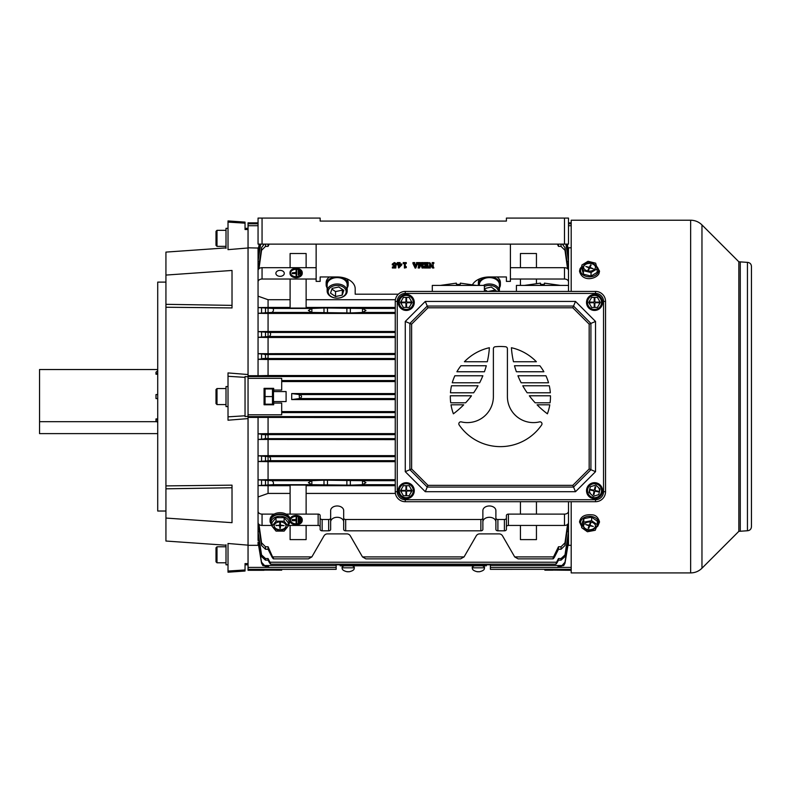 <?xml version="1.0" encoding="UTF-8"?>
<svg xmlns="http://www.w3.org/2000/svg" width="791" height="791" viewBox="0 0 791 791"><rect width="100%" height="100%" fill="white"/><g stroke="black" fill="none" stroke-linecap="round" stroke-linejoin="round"><path stroke-width="1.19" d="M262.058 218.089L262.058 244.122L258.054 244.122L258.054 218.089L320.147 218.089L320.147 221.084L506.408 221.084L506.408 218.089L568.492 218.089L568.492 244.122L564.487 244.122L564.487 218.089M262.058 244.122L564.487 244.122M395.381 264.402L395.638 263.927L394.393 263.482L393.028 264.837L394.244 266.053L395.975 265.499L395.777 267.991L392.346 267.991L395.51 267.605L395.658 265.766L394.037 266.31L392.247 264.125L394.363 262.533L396.271 263.532L395.767 264.708L395.638 263.166M393.028 264.075L394.244 265.301L395.975 264.738L395.975 265.499M392.346 267.991L392.474 266.844L395.51 266.844L395.599 265.825M397.359 262.572L400.088 262.572L400.088 263.492L399.01 263.986L401.788 263.986L401.788 264.876L398.763 268.03L398.348 264.906L397.23 264.906L397.23 263.986L398.348 263.986L397.359 263.492L397.359 262.572M398.348 267.279L398.348 264.906M404.419 267.299L404.419 263.976L403.232 263.541L403.232 262.592L406.277 262.592L406.277 263.541L405.101 263.967L405.101 266.409L406.277 266.656L406.277 267.605L404.419 268.05L404.419 263.976M414.464 263.551L414.751 264.332L416.59 264.332L416.867 263.591M414.603 263.541L414.751 265.094L416.59 265.094L416.481 262.592L417.955 262.592L415.799 267.981L415.146 268.119L412.951 263.541L412.951 262.592L414.761 262.592L414.306 263.601M418.152 262.592L420.021 262.592L419.428 266.508L420.891 262.592L422.473 266.419L421.88 262.592L423.353 262.592L422.76 263.759L423.353 267.991L422.048 267.991L420.901 264.481L419.556 267.991L418.152 267.991L418.746 266.824L418.152 262.592M423.847 266.32L427.081 266.824L427.081 265.924L424.925 266.636L424.925 264.273L425.954 265.736L425.954 264.975L427.081 264.975L427.081 263.759L423.749 264.392L424.194 262.592L428.356 262.592L427.773 263.759L428.356 267.991L424.302 267.991L423.847 266.32M425.222 264.372L425.954 264.975M428.752 267.793L429.434 267.576L429.711 262.592L432.796 266.607L432.875 263.759L432.183 263.354L433.854 263.354L433.161 263.759L433.161 267.576L433.854 267.991L432.529 267.991L429.81 264.451L430.423 267.991L428.752 267.991L429.434 266.824M432.183 263.354L432.183 262.592L433.854 262.592L433.854 263.354M433.161 263.759L433.161 266.824L433.854 267.793M316.143 244.122L316.143 281.378L320.147 281.378L320.147 277.601M398.348 294.193L355.189 294.193L355.189 288.784A18.025 11.825 180 0 0 337.164 276.959L320.147 276.959M506.408 277.601L506.408 276.959L489.382 276.959A18.025 11.825 180 0 0 472.494 284.651M506.408 276.959L506.408 281.378L510.413 281.378L510.413 244.122M320.147 218.514L320.147 221.084L506.408 221.084L506.408 218.514M429.731 264.451L430.096 267.042M429.078 267.793L429.078 267.042M429.434 263.354L429.711 262.592M429.711 263.354L432.796 267.368L432.796 266.607M432.796 267.368L432.875 263.759M433.577 267.793L433.577 267.042M423.847 267.071L424.045 266.27M424.045 267.022L425.568 267.793L425.568 267.042M425.568 267.793L426.715 267.793L426.715 267.042M426.715 267.793L427.081 265.924M425.954 265.736L427.081 265.736L427.081 263.759M423.749 264.392L424.194 262.592M424.194 263.354L428.356 263.354M427.773 263.759L428.149 267.042M418.152 263.354L420.021 263.354M419.428 263.759L419.507 266.508M419.507 267.259L420.891 262.592M420.891 263.354L421.128 262.592M421.128 263.354L422.384 266.419M422.384 267.18L422.473 263.759M421.88 263.354L423.353 263.354M422.76 263.759L423.175 267.042M418.152 267.793L418.33 267.042M418.33 267.793L418.746 263.759M416.59 265.094L416.59 264.332M416.481 263.354L417.955 263.354M412.951 263.354L414.761 263.354M414.751 265.094L414.751 264.332M416.511 265.282L414.781 265.282L415.591 267.516L416.511 265.282M415.057 265.282L415.671 267.536M415.671 266.775L416.234 265.282M415.591 266.765L415.591 267.516M403.232 263.354L406.277 263.354M405.101 263.967L405.516 266.656M405.516 267.407L406.277 267.407M397.359 263.334L400.088 263.334M399.01 263.848L399.01 264.748L401.788 264.748M397.23 264.748L398.348 264.748L398.348 263.848M399.01 264.906L399.01 267.348L401.413 264.906L399.01 264.906L399.05 267.348M399.05 266.597L400.681 264.906M392.247 264.886L394.363 263.284L394.363 262.533M394.363 263.284L396.271 264.283M394.244 266.053L394.244 265.301M395.609 265.469L395.609 264.718M392.474 267.605L392.474 266.844M395.51 267.605L395.51 266.844M216.002 561.798L216.002 547.777L217.001 546.779L217.001 562.797L216.002 561.798M226.008 544.772L226.008 564.804L228.016 564.804M586.517 302.439A8.009 8.009 0 0 0 594.525 310.448A8.009 8.009 0 0 0 602.544 302.439A8.009 8.009 0 0 0 594.525 294.42A8.009 8.009 0 0 0 586.517 302.439M591.638 297.426L588.751 302.439L591.638 307.442L597.423 307.442L600.31 302.439L597.423 297.426L591.638 297.426M590.521 302.132L590.521 302.735L593.23 302.735A0.999 0.999 0 0 1 594.229 303.734L594.229 306.443L594.832 306.443L594.832 303.734A0.999 0.999 0 0 1 595.831 302.735L598.54 302.735L598.54 302.132L595.831 302.132A0.999 0.999 0 0 1 594.832 301.134L594.832 298.434L594.229 298.434L594.229 301.134A0.999 0.999 0 0 1 593.23 302.132L590.521 302.132M340.17 564.804L486.376 564.804L486.376 565.802L340.17 565.802L340.17 564.804L336.165 564.804L336.165 569.342L281.695 569.342L281.695 570.163L264.065 570.093L273.676 570.093M245.042 228.332L248.048 228.332M226.008 545.236L165.932 541.034L165.932 252.102L226.008 247.899M228.016 571.033L228.016 572.209L245.042 571.023L245.042 569.965L228.016 571.033L228.016 543.486L248.048 545.157L248.048 418.597L228.016 420.209L228.016 416.847L245.042 415.779L245.042 376.575L248.048 376.793M245.042 377.356L228.016 376.289L228.016 372.927L248.048 374.538L248.048 247.979L228.016 249.649L228.016 222.093L245.042 223.171L245.042 222.113L228.016 220.926L228.016 222.093M232.02 307.926L165.932 307.244M165.932 485.892L232.02 485.16L232.02 487.76L165.932 488.818M165.932 282.11L157.716 282.11L157.716 511.026L165.932 511.026M228.016 376.289L228.016 416.847M245.042 223.171L245.042 229.519L248.048 229.499L248.048 563.637L245.042 563.607L245.042 569.965M245.042 415.779L245.042 416.56L248.048 416.343M165.932 304.317L232.02 305.375L232.02 270.453L165.932 275.07M232.02 305.375L232.02 307.976M165.932 518.056L232.02 522.683L232.02 487.76M398.259 302.439A8.009 8.009 0 0 0 406.267 310.448A8.009 8.009 0 0 0 414.276 302.439A8.009 8.009 0 0 0 406.267 294.42A8.009 8.009 0 0 0 398.259 302.439M403.37 297.426L400.483 302.439L403.37 307.442L409.155 307.442L412.052 302.439L409.155 297.426L403.37 297.426M402.263 302.132L402.263 302.735L404.962 302.735A0.999 0.999 0 0 1 405.961 303.734L405.961 306.443L406.564 306.443L406.564 303.734A0.999 0.999 0 0 1 407.563 302.735L410.272 302.735L410.272 302.132L407.563 302.132A0.999 0.999 0 0 1 406.564 301.134L406.564 298.434L405.961 298.434L405.961 301.134A0.999 0.999 0 0 1 404.962 302.132L402.263 302.132M550.467 396.568A50.07 50.07 0 0 0 550.457 395.787L529.317 395.787A90.125 90.125 0 0 0 535.171 402.797L550.081 402.797A50.07 50.07 0 0 0 550.467 396.568M541.983 423.838A2.007 2.007 0 0 0 539.511 421.89A26.034 26.034 0 0 1 507.407 396.568L507.407 348.762A2.007 2.007 0 0 0 505.617 346.765A50.07 50.07 0 0 0 495.186 346.765A2.007 2.007 0 0 0 493.386 348.762L493.386 396.568A26.034 26.034 0 0 1 461.282 421.89A2.007 2.007 0 0 0 459.166 424.965A50.07 50.07 0 0 0 541.637 424.965A2.007 2.007 0 0 0 541.983 423.838M401.927 304.94A5.003 5.003 0 0 1 401.927 299.927M410.598 299.927A5.003 5.003 0 0 1 410.598 304.94M590.195 304.94A5.003 5.003 0 0 1 590.195 299.927M598.866 299.927A5.003 5.003 0 0 1 598.866 304.94M591.124 494.365A5.003 5.003 0 0 1 589.651 489.58M597.937 487.029A5.003 5.003 0 0 1 599.41 491.814M401.927 493.198A5.003 5.003 0 0 1 401.927 488.195M410.598 488.195A5.003 5.003 0 0 1 410.598 493.198M590.907 323.42L590.907 469.716L573.544 487.068L575.502 491.705L595.534 471.673L595.534 321.462L575.502 301.43L573.544 306.068L590.897 323.42L595.534 321.462M590.897 323.42L589.166 324.142L572.822 307.798L427.971 307.798L411.627 324.142L411.627 468.994L409.896 469.716L427.249 487.068L427.971 485.338L572.822 485.338L573.544 487.068L427.249 487.068L425.291 491.705L575.502 491.705M590.907 469.716L595.534 471.673M411.627 324.142L409.896 323.42L409.896 469.716L405.259 471.673L425.291 491.705M427.971 307.798L427.249 306.068L409.896 323.42L405.259 321.462L425.291 301.43L575.502 301.43M405.259 471.673L405.259 321.462M572.822 307.798L573.544 306.068L427.249 306.068L425.291 301.43M595.534 501.712L405.259 501.712A10.016 10.016 0 0 1 395.253 491.705L395.253 301.43A10.016 10.016 0 0 1 405.259 291.424L595.534 291.424A10.016 10.016 0 0 1 605.54 301.43L605.54 491.705A10.016 10.016 0 0 1 595.534 501.712A10.016 10.016 0 0 0 605.54 491.705A10.016 10.016 0 0 1 595.534 501.712L595.534 499.714A8.009 8.009 0 0 0 603.543 491.705L603.543 301.43A8.009 8.009 0 0 0 595.534 293.421L405.259 293.421A8.009 8.009 0 0 0 397.25 301.43L397.25 491.705A8.009 8.009 0 0 0 405.259 499.714L595.534 499.714M590.897 469.716L589.166 468.994L589.166 324.142M453.391 413.812A90.125 90.125 0 0 0 463.714 404.804L451.008 404.804A50.07 50.07 0 0 0 453.391 413.812M465.632 402.797A90.125 90.125 0 0 0 471.485 395.787L450.336 395.787A50.07 50.07 0 0 0 450.712 402.797L465.632 402.797M473.651 392.791A90.125 90.125 0 0 0 478.021 385.781L451.503 385.781A50.07 50.07 0 0 0 450.475 392.791L473.651 392.791M479.643 382.775A90.125 90.125 0 0 0 482.866 375.765L454.855 375.765A50.07 50.07 0 0 0 452.264 382.775L479.643 382.775M460.935 365.749A50.07 50.07 0 0 0 456.901 371.76L484.399 371.76A90.125 90.125 0 0 0 486.297 365.749L460.935 365.749M487.315 361.744A90.125 90.125 0 0 0 489.382 347.724A50.07 50.07 0 0 0 464.416 361.744L487.315 361.744M511.411 347.724A90.125 90.125 0 0 0 513.488 361.744L536.377 361.744A50.07 50.07 0 0 0 511.411 347.724M543.892 371.76A50.07 50.07 0 0 0 539.857 365.749L514.496 365.749A90.125 90.125 0 0 0 516.394 371.76L543.892 371.76M517.927 375.765A90.125 90.125 0 0 0 521.16 382.775L548.529 382.775A50.07 50.07 0 0 0 545.938 375.765L517.927 375.765M522.772 385.781A90.125 90.125 0 0 0 527.152 392.791L550.328 392.791A50.07 50.07 0 0 0 549.29 385.781L522.772 385.781M537.079 404.804A90.125 90.125 0 0 0 547.402 413.812A50.07 50.07 0 0 0 549.785 404.804L537.079 404.804M456.338 284.157L458.335 284.453L456.338 284.157L456.338 283.138L456.338 283.92M484.379 291.424L484.379 285.413L432.301 285.413L432.301 291.424M460.342 283.297L460.342 284.157L458.335 284.453M459.779 284.365L460.342 284.157M228.016 406.584L226.008 406.584L226.008 386.552L228.016 386.552M346.804 278.788A11.015 7.791 0 0 1 347.565 279.994A11.015 7.791 0 0 1 348.188 282.565L348.188 284.691A11.015 7.791 0 0 1 347.18 287.934M339.21 277.038A11.015 7.791 0 0 1 347.565 282.12A11.015 7.791 0 0 1 348.188 284.691M327.158 287.934A11.015 7.791 0 0 1 326.762 287.252A11.015 7.791 0 0 1 326.149 284.691A11.015 7.791 0 0 1 335.819 276.959M326.149 284.691L326.149 282.565A11.015 7.791 0 0 1 329.521 276.959M540.451 284.157L542.458 284.453L540.451 284.157L540.451 283.138L524.433 285.413M568.492 281.853A4.004 2.828 180 0 0 564.487 279.025L564.487 267.694A4.004 2.828 180 0 1 568.492 270.522L568.492 285.413L516.424 285.413L516.424 291.424M560.483 285.413L544.455 283.138L544.455 284.157L542.458 284.453M543.901 284.365L544.455 284.157M280.083 270.384A4.202 2.976 0 0 0 275.881 273.36A4.202 2.976 0 0 0 280.083 276.336A4.202 2.976 0 0 0 284.295 273.36A4.202 2.976 0 0 0 280.083 270.384M568.492 222.844L571.201 222.844M290.406 273.004A5.725 4.054 180 0 1 296.111 269.306A5.725 4.054 180 0 1 301.816 273.004M296.111 276.702A5.725 4.054 180 0 1 290.386 272.648A5.725 4.054 180 0 1 296.111 268.604A5.725 4.054 180 0 1 301.836 272.648A5.725 4.054 180 0 1 296.111 276.702M296.111 268.317A6.13 4.331 180 0 1 302.241 272.648A6.13 4.331 180 0 1 296.111 276.988A6.13 4.331 180 0 1 289.981 272.648A6.13 4.331 180 0 1 296.111 268.317M302.221 273.004A6.13 4.331 180 0 1 302.241 273.36A6.13 4.331 180 0 1 296.111 277.69A6.13 4.331 180 0 1 289.981 273.36A6.13 4.331 180 0 1 290 273.004M301.816 520.132A5.725 4.054 0 0 1 296.111 523.83A5.725 4.054 0 0 1 290.406 520.132M296.111 524.532A5.725 4.054 0 0 1 290.386 520.488A5.725 4.054 0 0 1 296.111 516.434A5.725 4.054 0 0 1 301.836 520.488A5.725 4.054 0 0 1 296.111 524.532M290 520.171A6.13 4.331 0 0 1 296.111 516.147A6.13 4.331 0 0 1 302.241 520.488A6.13 4.331 0 0 1 296.111 524.819A6.13 4.331 0 0 1 290.099 521.338M270.087 521.536A10.016 7.079 0 0 1 270.077 521.19L270.077 519.776A10.016 7.079 0 0 1 278.412 512.795A10.016 7.079 0 0 1 289.546 517.443A10.016 7.079 0 0 1 290.06 519.104A6.13 4.331 0 0 1 296.111 515.445A6.13 4.331 0 0 1 302.241 519.776A6.13 4.331 0 0 1 302.221 520.132M264.065 570.291L248.048 570.291L248.048 567.414L268.703 567.414M486.376 564.804L490.38 564.804L486.376 564.804L490.38 564.804L490.38 565.535L562.015 565.535L564.992 562.193L568.492 540.53L568.492 534.597L564.992 556.627L561.046 560.147L558.476 560.147L557.358 562.223C555.796 564.705 555.529 564.705 556.557 562.223L558.476 558.555L561.046 558.555L564.992 554.916L568.492 532.017L568.492 521.595M552.869 570.163L544.861 570.163L544.861 569.332L490.38 569.342L490.38 565.535M567.997 545.078L568.492 545.325L568.492 542.092L564.992 563.202L563.746 565.535L558.476 566.534C557.497 567.948 557.497 567.651 558.476 565.664L562.015 565.535M558.476 566.534C557.497 567.948 557.497 567.651 558.476 565.664L558.476 566.534M258.054 222.844L248.048 222.844L248.048 247.81L258.548 248.058M258.054 375.725L268.07 375.537L268.07 359.519L258.054 359.332L258.054 353.686L268.07 354.516L268.07 358.204L258.054 359.332L258.054 375.725L248.048 375.725L248.048 376.536L395.253 376.536M395.253 353.508L258.054 353.686L258.054 296.17L268.07 299.71L290.099 299.71M316.143 267.694L262.058 267.694A4.004 2.828 180 0 0 258.054 270.522L258.054 247.81M258.054 542.092L261.554 562.193L264.53 565.535L268.07 565.664C269.059 567.651 269.059 567.948 268.07 566.534L262.81 565.535L261.554 563.202L258.054 542.092L258.054 545.325L248.048 545.325L248.048 567.414M258.924 540.075L258.054 540.53L258.054 521.595M274.082 514.11L262.058 514.11A4.004 2.828 180 0 1 258.054 511.283L258.054 417.411L395.253 417.599M395.253 416.59L248.048 416.59L248.048 417.411L258.054 417.411M571.201 247.81L568.492 247.81L568.492 251.044L567.345 244.122M568.492 271.54L568.492 251.044M568.492 501.712L568.492 522.614A4.004 2.828 180 0 1 564.487 525.442L508.405 525.442A2.007 1.414 0 0 0 506.408 526.855M320.147 526.855A2.007 1.414 0 0 0 318.14 525.442L288.883 525.442M271.293 525.442L262.058 525.442A4.004 2.828 180 0 1 258.054 522.614L258.054 511.283M567.631 540.075L568.492 540.53L568.492 542.092M268.07 565.664C269.059 567.651 269.059 567.948 268.07 566.534L268.07 565.664M568.492 545.325L571.201 545.325M258.054 545.325L258.548 545.078M557.358 562.223C555.796 564.705 555.529 564.705 556.557 562.223L269.988 562.223C271.016 564.705 270.749 564.705 269.187 562.223C270.749 564.705 271.016 564.705 269.988 562.223L268.07 558.555L265.499 558.555L261.554 554.916L258.054 532.017L259.448 531.236M567.098 531.236L568.492 532.017L568.492 534.597M269.187 562.223L268.07 560.147L265.499 560.147L261.554 556.627L258.054 534.597M306.127 525.442L306.127 539.61L290.099 539.61L290.099 525.442M258.983 524.423L261.554 542.814L265.499 546.759L268.07 546.759L273.459 558.871L308.45 558.871L311.852 556.913L323.994 535.893A4.004 4.004 180 0 1 327.464 533.885L346.873 533.885A4.004 4.004 180 0 1 350.344 535.893L362.486 556.913L464.07 556.913L460.599 558.871L365.887 558.871L362.486 556.913M568.195 523.682L564.992 545.493L561.046 549.261L558.476 549.261L554.6 556.913C553.028 559.415 552.672 559.415 553.522 556.913L553.087 558.871L518.105 558.871L514.694 556.913L502.552 535.893A4.004 4.004 180 0 0 499.081 533.885L479.682 533.885A4.004 4.004 180 0 0 476.212 535.893L464.07 556.913M514.694 556.913L553.522 556.913L558.476 546.759L561.046 546.759L564.992 542.814L567.572 524.423M520.429 525.442L520.429 539.61L536.446 539.61L536.446 525.442M311.852 556.913L273.024 556.913C273.884 559.415 273.528 559.415 271.946 556.913L268.07 549.261L265.499 549.261L261.554 545.493L258.36 523.682M564.487 267.694L510.413 267.694M520.429 267.694L520.429 253.525L536.446 253.525L536.446 267.694M557.388 244.122L558.476 246.377L561.046 246.377L564.992 250.322L567.572 268.713M258.983 268.713L261.554 250.322L265.499 246.377L268.07 246.377L269.167 244.122M306.127 267.694L306.127 253.525L290.099 253.525L290.099 267.694M264.184 244.122L261.554 247.642L258.36 269.454M568.195 269.454L564.992 247.642L562.361 244.122M258.924 253.061L258.054 252.606L259.418 244.122M567.631 253.061L568.492 252.606L567.127 244.122M259.201 244.122L258.054 251.044M567.997 248.058L568.492 247.81M259.448 261.9L258.054 261.119L260.644 244.122M567.098 261.9L568.492 261.119L565.911 244.122M260.338 244.122L258.054 258.538M568.492 258.538L566.208 244.122M268.07 308.223L268.07 312.633L271.946 312.445C273.528 311.229 273.884 309.894 273.024 308.441L258.054 307.58L268.07 307.442L268.07 299.71M268.07 307.442L290.099 307.442M306.127 299.71L395.401 299.71M306.127 307.442L395.253 307.442M248.048 378.335L281.695 378.335L281.695 390.062L273.676 390.062L273.676 388.351L264.065 388.351L264.065 404.774L273.676 404.774L273.676 403.074L281.695 403.074L281.695 414.8L248.048 414.8M281.695 381.549L395.253 381.549M281.695 411.587L395.253 411.587M395.253 399.574L291.701 399.574L291.701 393.562L299.482 394.571C302.221 395.905 302.221 397.24 299.482 398.565L299.186 394.541M395.253 393.562L291.701 393.562M268.07 359.519L395.253 359.519M268.07 375.537L395.253 375.537M268.07 332.378L268.07 336.541L269.187 336.482C270.749 335.236 271.016 333.901 269.988 332.477L258.054 331.637L268.07 331.478L395.253 331.478M268.07 336.541L258.054 337.322L268.07 337.48L395.253 337.48M316.143 279.025L306.127 279.025L306.127 308.065L290.099 308.065L290.099 279.025L262.058 279.025A4.004 2.828 180 0 0 258.054 281.853L258.054 296.17M323.994 307.986L311.852 308.441L308.381 310.487L311.852 312.455L350.344 312.959L362.486 312.455L365.956 310.487L362.486 308.441L323.994 307.986L323.994 312.959M268.07 312.633L258.054 313.305L268.07 313.454L395.253 313.454M268.07 331.478L268.07 313.454M268.07 353.508L268.07 337.48M291.701 399.574L299.186 398.595M568.492 511.283A4.004 2.828 180 0 1 564.487 514.11L508.405 514.11A2.007 1.414 0 0 0 506.408 515.524L506.408 518.075A2.007 1.414 180 0 1 504.401 519.489L497.895 519.489A2.007 1.414 180 0 1 495.888 518.075L495.888 510.571A6.506 4.608 0 0 0 489.382 505.973A6.506 4.608 0 0 0 482.876 510.571L482.876 518.075A2.007 1.414 180 0 1 480.869 519.489L345.677 519.489A2.007 1.414 180 0 1 343.68 518.075L343.68 510.571A6.506 4.608 0 0 0 337.164 505.973A6.506 4.608 0 0 0 330.658 510.571L330.658 518.075A2.007 1.414 180 0 1 328.66 519.489L322.145 519.489A2.007 1.414 180 0 1 320.147 518.075L320.147 515.524A2.007 1.414 0 0 0 318.14 514.11L286.095 514.11M258.054 496.966L268.07 493.426L268.07 485.694L290.099 485.694M268.07 493.426L290.099 493.426M306.127 485.694L395.253 485.694M350.344 485.15L362.486 484.695L365.956 482.648L362.486 480.681L323.994 480.177L311.852 480.681L308.381 482.648L311.852 484.695L350.344 485.15L350.344 480.177M268.07 485.694L258.054 485.555L273.024 484.695C273.884 483.242 273.528 481.907 271.946 480.691L258.054 479.83L268.07 479.682L395.253 479.682M306.127 514.11L306.127 485.071L290.099 485.071L290.099 514.11M268.07 438.619L268.07 434.931L268.07 438.619L258.054 439.45L395.253 439.628M268.07 434.931L258.054 433.804L268.07 433.616L395.253 433.616M268.07 460.757L268.07 456.585L269.187 456.654C270.749 457.9 271.016 459.235 269.988 460.659L258.054 461.499L268.07 461.657L395.253 461.657M268.07 456.585L258.054 455.814L268.07 455.646L395.253 455.646M306.127 493.426L395.401 493.426M268.07 479.682L268.07 461.657M268.07 455.646L268.07 439.628M268.07 433.616L268.07 417.599M506.408 518.075L506.408 529.406A2.007 1.414 180 0 1 504.401 530.82L497.895 530.82A2.007 1.414 180 0 1 495.888 529.406L495.888 518.075M495.888 510.571L495.888 521.902A6.506 4.608 0 0 0 489.382 517.294A6.506 4.608 0 0 0 482.876 521.902L482.876 510.571M482.876 518.075L482.876 529.406A2.007 1.414 180 0 1 480.869 530.82L345.677 530.82A2.007 1.414 180 0 1 343.68 529.406L343.68 518.075M343.68 510.571L343.68 521.902A6.506 4.608 0 0 0 337.164 517.294A6.506 4.608 0 0 0 330.658 521.902L330.658 510.571M330.658 518.075L330.658 529.406A2.007 1.414 180 0 1 328.66 530.82L322.145 530.82A2.007 1.414 180 0 1 320.147 529.406L320.147 518.075M268.07 484.913L268.07 480.503M300.521 519.183L300.521 521.783L299.918 521.783L299.918 518.471L300.521 518.471L299.918 519.183M298.919 518.412L298.919 522.564L298.316 522.564L298.316 517.7L298.919 517.7L298.316 518.412M296.714 517.67L296.714 523.296L296.111 523.296L296.111 520.696L292.106 520.696L296.111 520.27L296.111 517.67L296.714 517.67L296.714 516.968L296.111 517.67M296.111 520.696L296.111 522.594M292.106 520.27L292.106 519.568L296.111 519.568M536.446 501.712L536.446 514.11M520.429 501.712L520.429 514.11M268.07 354.516L268.07 358.204M306.127 279.025L290.099 279.025M536.446 283.494L536.446 279.025L510.413 279.025M520.429 285.413L520.429 279.025M273.676 403.074L273.676 401.571M273.676 391.565L273.676 390.062M258.054 281.853L258.054 270.522M564.487 279.025L536.446 279.025M558.476 246.377L558.476 244.122M268.07 246.377L268.07 244.122M300.521 273.953L299.918 273.953L299.918 271.343L300.521 271.343L300.521 274.665L299.918 273.953M298.919 274.724L298.316 274.724L298.316 270.571L298.919 270.571L298.919 275.436L298.316 274.724M296.111 275.466L296.111 272.865L292.106 272.865L296.111 272.44L296.111 269.84L296.714 269.84L296.714 276.168L296.111 276.168L296.714 275.466M296.111 272.44L296.111 270.542M292.106 272.865L292.106 273.567L296.111 273.567M558.476 546.759L558.476 549.261M558.476 558.555L558.476 560.147M268.07 546.759L268.07 549.261M268.07 558.555L268.07 560.147M552.869 570.093L571.201 570.291M342.177 567.809C341.811 569.54 343.452 570.845 347.081 571.745L349.286 571.745C352.974 570.875 354.605 569.56 354.19 567.809L342.177 567.809C341.672 567.315 342.335 566.643 344.174 565.802M348.01 571.705L347.348 571.685M583.847 265.519A6.012 4.252 0 0 0 583.511 266.913A6.012 4.252 0 0 0 588.524 271.105A6.012 4.252 0 0 0 595.198 268.317A6.012 4.252 0 0 0 595.534 266.913A6.012 4.252 0 0 0 590.521 262.731A6.012 4.252 0 0 0 583.847 265.519M595.514 267.269A6.012 4.252 0 0 0 590.274 263.413A6.012 4.252 0 0 0 583.847 266.221A6.012 4.252 0 0 0 583.531 267.269M591.035 276.079L597.165 272.341L597.165 268.802L595.653 263.176L588.01 261.297L581.879 265.034L581.879 268.574L583.392 274.19L591.035 276.079L591.035 272.539L597.165 268.802M581.879 265.034L583.392 270.651L583.392 274.19M583.392 270.651L591.035 272.539M593.21 268.762L590.847 267.724A0.999 0.712 180 0 1 590.234 266.824L591.124 265.025L590.561 264.876L589.671 266.686A0.999 0.712 180 0 1 588.395 267.121L585.834 266.488L588.197 267.526A0.999 0.712 180 0 1 588.811 268.426L587.921 270.225L588.484 270.374L589.374 268.564A0.999 0.712 180 0 1 590.65 268.129L593.21 268.762M590.561 266.171L590.561 264.876M286.095 526.144A6.012 4.252 180 0 0 280.083 521.902A6.012 4.252 180 0 0 274.082 526.153L274.082 526.153A6.012 4.252 180 0 0 280.093 530.395A6.012 4.252 180 0 0 286.095 526.153A6.012 4.252 180 0 0 286.095 526.144M276.029 517.66L271.995 522.614L271.995 526.163L276.049 531.107L284.147 531.107L288.181 526.144L288.181 522.604L284.127 517.65L276.029 517.66L276.029 521.2L271.995 526.163M288.181 526.144L284.127 521.19L284.127 517.65M284.127 521.19L276.029 521.2M274.101 525.797A6.012 4.252 180 0 0 280.083 529.693A6.012 4.252 180 0 0 286.075 525.797M276.079 525.234L278.788 525.659A0.999 0.712 0 0 1 279.787 526.361L279.796 528.279L280.39 528.269L280.39 526.361A0.999 0.712 0 0 1 281.388 525.649L284.098 525.649L281.388 525.224A0.999 0.712 0 0 1 280.39 524.522L280.38 522.614L279.777 522.614L279.787 524.522A0.999 0.712 0 0 1 278.788 525.234L276.079 525.659M279.787 523.464A0.999 0.712 0 0 1 279.787 523.533L279.796 525.442L280.39 525.442M279.796 525.442L279.796 528.279M157.716 369.526L39.55 369.526L39.55 421.682L156.865 421.682M157.716 398.575L155.985 398.575L155.985 394.561L157.716 394.561M157.716 374.222L155.985 374.222L155.985 372.215L157.716 370.712M157.716 422.424L155.985 420.921L155.985 418.914L157.716 418.914M157.716 433.616L39.55 433.616L39.55 421.682M157.716 372.719L155.985 374.222M157.716 420.416L155.985 418.914M405.259 291.424A10.016 10.016 0 0 0 395.253 301.43A10.016 10.016 0 0 1 405.259 291.424L405.259 293.421M395.253 491.705A10.016 10.016 0 0 0 405.259 501.712A10.016 10.016 0 0 1 395.253 491.705L397.25 491.705M498.379 291.424A9.017 6.377 180 0 0 492.002 285.67A9.017 6.377 180 0 0 484.379 286.471M483.341 285.413A10.016 7.079 0 0 1 492.299 284.285A10.016 7.079 0 0 1 499.398 291.058A10.016 7.079 0 0 1 499.388 291.424M479.366 285.413L479.366 284.691A10.016 7.079 0 0 1 492.299 277.918A10.016 7.079 0 0 1 499.398 284.691L499.398 291.058M495.749 291.424L496.095 290.534L491.231 287.034L484.379 288.626M488.195 291.424L494.256 290.307L494.583 289.447M494.256 290.307L494.256 291.424M484.379 289.269L487.365 291.424M398.259 490.697A8.009 8.009 0 0 0 406.267 498.716A8.009 8.009 0 0 0 414.276 490.697A8.009 8.009 0 0 0 406.267 482.688A8.009 8.009 0 0 0 398.259 490.697M403.37 485.694L400.483 490.697L403.37 495.71L409.155 495.71L412.052 490.697L409.155 485.694L403.37 485.694M402.263 490.4L402.263 491.003L404.962 491.003A0.999 0.999 0 0 1 405.961 492.002L405.961 494.701L406.564 494.701L406.564 492.002A0.999 0.999 0 0 1 407.563 491.003L410.272 491.003L410.272 490.4L407.563 490.4A0.999 0.999 0 0 1 406.564 489.402L406.564 486.692L405.961 486.692L405.961 489.402A0.999 0.999 0 0 1 404.962 490.4L402.263 490.4M273.478 396.568L265.064 396.568L265.064 404.191L264.065 403.192L265.064 404.191L272.48 404.191L273.478 403.192L273.478 389.943L272.48 388.945L265.064 388.945L264.065 389.943L265.064 388.945L265.064 396.568L264.065 396.568M273.478 389.943L272.48 388.945L272.48 404.191L273.478 403.192M273.478 391.565L286.095 391.565L286.095 401.571L273.478 401.571M216.002 403.578L216.002 389.558L217.001 388.559L217.001 404.577L216.002 403.578M345.875 290.129A9.017 6.377 180 0 0 334.85 285.61A9.017 6.377 180 0 0 328.463 293.412A9.017 6.377 180 0 0 337.164 298.138A10.016 7.079 0 0 1 327.494 292.888A10.016 7.079 0 0 1 327.158 291.058A10.016 7.079 0 0 1 335.868 284.038A10.016 7.079 0 0 1 346.844 289.239A10.016 7.079 0 0 1 347.18 291.058A10.016 7.079 0 0 1 337.164 298.138A9.017 6.377 180 0 0 345.875 290.129M327.158 291.058L327.158 284.691A10.016 7.079 0 0 1 335.868 277.671A10.016 7.079 0 0 1 346.844 282.862A10.016 7.079 0 0 1 347.18 284.691L347.18 291.058M342.196 295.152L343.818 290.376L338.795 286.995L332.141 288.389L330.509 293.154L335.542 296.536L342.196 295.152L342.444 289.457M331.894 289.12L335.542 291.582L342.196 290.188M335.542 291.582L335.542 296.536M226.008 248.354L226.008 228.332L228.016 228.332M747.446 262.375L747.446 530.751C749.878 530.514 751.213 529.179 751.45 526.747L751.45 266.389C751.213 263.947 749.878 262.612 747.446 262.375L738.843 261.791L701.963 224.911C698.809 221.846 695.032 220.284 690.642 220.224L571.201 220.224L571.201 291.424M747.446 530.751L738.843 531.344L701.963 568.225C698.809 571.29 695.032 572.852 690.642 572.911L571.201 572.911L571.201 501.712M497.025 276.959A11.015 7.791 0 0 1 499.783 279.994A11.015 7.791 0 0 1 500.396 282.565L500.396 284.691A11.015 7.791 0 0 1 499.398 287.934M490.736 276.959A11.015 7.791 0 0 1 499.783 282.12A11.015 7.791 0 0 1 500.396 284.691M478.417 285.413A11.015 7.791 0 0 1 478.367 284.691L478.367 282.565A11.015 7.791 0 0 1 479.741 278.788M478.367 284.691A11.015 7.791 0 0 1 487.335 277.038M592.746 498.508A8.009 8.009 0 0 0 602.337 492.486A8.009 8.009 0 0 0 596.315 482.886A8.009 8.009 0 0 0 586.724 488.917A8.009 8.009 0 0 0 592.746 498.508M589.008 492.398L593.24 496.333L598.767 494.632L600.053 488.996L595.821 485.061L590.294 486.762L589.008 492.398M593.349 494.533L593.932 494.672L594.535 492.032A0.999 0.999 0 0 1 595.732 491.28L598.372 491.883L598.5 491.3L595.87 490.697A0.999 0.999 0 0 1 595.109 489.5L595.712 486.861L595.129 486.732L594.525 489.362A0.999 0.999 0 0 1 593.329 490.113L590.689 489.51L590.561 490.104L593.191 490.707A0.999 0.999 0 0 1 593.942 491.903L593.349 494.533M587.96 530.326A6.012 4.252 180 0 0 595.534 526.223A6.012 4.252 180 0 0 591.085 522.119A6.012 4.252 180 0 0 583.511 526.223A6.012 4.252 180 0 0 587.96 530.326M583.531 525.867A6.012 4.252 180 0 0 587.96 529.614A6.012 4.252 180 0 0 595.514 525.867M591.628 517.156L583.807 518.629L581.701 524.156L581.701 527.696L587.416 531.75L595.237 530.277L597.343 524.749L591.628 520.696L591.628 517.156L597.343 521.21L597.343 524.749M591.628 520.696L583.807 522.169L583.807 518.629M583.807 522.169L581.701 527.696M590.857 522.831L590.274 522.722L589.572 524.571A0.999 0.712 0 0 1 588.346 525.066L585.736 524.571L588.188 525.481A0.999 0.712 0 0 1 588.89 526.351L588.188 528.19L588.771 528.309L589.473 526.46A0.999 0.712 0 0 1 590.699 525.956L593.309 526.46L590.857 525.55A0.999 0.712 0 0 1 590.155 524.68L590.857 522.831M590.116 523.138L590.116 524.868M588.929 525.056L588.929 526.163M588.771 526.668L588.771 528.309M270.077 521.19A10.016 7.079 0 0 1 278.412 514.209A10.016 7.079 0 0 1 289.546 518.866A10.016 7.079 0 0 1 290.099 521.19A10.016 7.079 0 0 1 290.089 521.536M216.002 245.358L216.002 231.338L217.001 230.329L217.001 246.357L216.002 245.358M472.356 567.809C472 569.54 473.631 570.845 477.27 571.745L479.465 571.745C483.153 570.875 484.794 569.56 484.379 567.809L472.356 567.809C471.792 567.404 472.464 566.732 474.363 565.802M478.189 571.705L477.537 571.685M587.515 302.439A7.01 7.01 0 0 0 594.525 309.449A7.01 7.01 0 0 0 601.536 302.439A7.01 7.01 0 0 0 594.525 295.429A7.01 7.01 0 0 0 587.515 302.439M399.257 302.439A7.01 7.01 0 0 0 406.267 309.449A7.01 7.01 0 0 0 413.278 302.439A7.01 7.01 0 0 0 406.267 295.429A7.01 7.01 0 0 0 399.257 302.439M411.627 468.994L427.971 485.338M572.822 485.338L589.166 468.994M595.534 293.421L595.534 291.424A10.016 10.016 0 0 1 605.54 301.43L603.543 301.43M603.543 491.705L605.54 491.705M405.259 501.712L405.259 499.714M395.253 301.43L397.25 301.43M544.861 569.332L571.201 569.332M557.843 567.414L571.201 567.414M568.492 225.722L571.201 225.722M568.492 223.804L571.201 223.804M258.054 223.804L248.048 223.804M281.695 569.332L248.048 569.332M248.048 225.722L258.054 225.722M264.53 565.535L336.165 565.535M281.695 380.54L395.253 380.54M281.695 412.595L395.253 412.595M264.53 354.506L395.253 354.506M262.81 358.511L395.253 358.511M269.988 332.477L395.253 332.477M269.187 336.482L395.253 336.482M273.024 308.441L311.852 308.441L311.852 312.455M362.486 312.455L362.486 308.441L395.253 308.441M362.535 312.445L395.253 312.445M271.946 312.445L311.802 312.445M395.253 394.571L299.482 394.571M395.253 398.565L299.482 398.565M362.486 480.681L362.486 484.695L395.253 484.695M273.024 484.695L311.852 484.695L311.852 480.681M271.946 480.691L311.802 480.691M362.535 480.691L395.253 480.691M264.53 438.629L395.253 438.629M262.81 434.625L395.253 434.625M269.988 460.659L395.253 460.659M269.187 456.654L395.253 456.654M318.14 525.442L318.14 514.11M262.058 525.442L262.058 514.11M564.487 525.442L564.487 514.11M508.405 525.442L508.405 514.11M504.401 530.82L504.401 519.489M497.895 530.82L497.895 519.489M480.869 530.82L480.869 519.489M345.677 530.82L345.677 519.489M328.66 530.82L328.66 519.489M322.145 530.82L322.145 519.489M323.994 485.15L323.994 480.177M327.464 485.199L327.464 480.127M346.873 485.199L346.873 480.127M265.499 484.913L265.499 480.503M261.554 485.002L261.554 480.414M265.499 460.757L265.499 456.585M261.554 460.856L261.554 456.486M265.499 438.619L265.499 434.931M261.554 438.738L261.554 434.536M350.344 307.986L350.344 312.959M346.873 307.936L346.873 313.009M327.464 307.936L327.464 313.009M265.499 308.223L265.499 312.633M261.554 308.134L261.554 312.722M265.499 332.378L265.499 336.541M261.554 332.269L261.554 336.65M261.554 354.398L261.554 358.59M265.499 354.516L265.499 358.204M262.058 279.025L262.058 267.694M564.992 250.322L564.992 247.642M561.046 246.377L561.046 244.122M265.499 246.377L265.499 244.122M261.554 250.322L261.554 247.642M564.992 542.814L564.992 545.493M561.046 546.759L561.046 549.261M564.992 554.916L564.992 556.627M561.046 558.555L561.046 560.147M564.992 562.193L564.992 563.202M561.046 565.664L561.046 566.534M265.499 546.759L265.499 549.261M261.554 542.814L261.554 545.493M265.499 558.555L265.499 560.147M261.554 554.916L261.554 556.627M261.554 562.193L261.554 563.202M265.499 565.664L265.499 566.534M581.879 267.081A9.017 6.377 0 0 0 581.009 268.357A9.017 6.377 0 0 0 586.556 276.474A9.017 6.377 0 0 0 598.036 272.559A9.017 6.377 0 0 0 596.533 266.448M588.811 269.711L588.811 268.426M589.671 268.258L589.671 266.686M288.181 525.412A9.017 6.377 180 0 0 289.101 522.604A9.017 6.377 180 0 0 280.073 516.236A9.017 6.377 180 0 0 271.076 522.624A9.017 6.377 180 0 0 271.995 525.412M279.787 522.614L279.787 524.522L279.787 522.614M280.39 524.581L280.39 526.361L280.39 524.581M279.787 523.533L279.787 526.361M399.257 490.697A7.01 7.01 0 0 0 406.267 497.707A7.01 7.01 0 0 0 413.278 490.697A7.01 7.01 0 0 0 406.267 483.687A7.01 7.01 0 0 0 399.257 490.697M740.267 530.751L740.267 262.375M738.843 531.344L738.843 261.791M701.963 568.225L701.963 224.911M690.642 572.911L690.642 220.224M592.963 497.529A7.01 7.01 0 0 0 601.368 492.259A7.01 7.01 0 0 0 596.088 483.865A7.01 7.01 0 0 0 587.693 489.135A7.01 7.01 0 0 0 592.963 497.529M596.641 526.588A9.017 6.377 180 0 0 591.866 516.533A9.017 6.377 180 0 0 582.384 518.787A9.017 6.377 180 0 0 581.701 525.847M590.155 523.049L590.155 524.68M589.473 524.74L589.473 526.46M588.89 525.066L588.89 525.985M226.008 562.797L217.001 562.797M226.008 546.779L217.001 546.779M245.042 564.804L248.048 564.804M456.338 283.138L440.31 285.413M476.36 285.413L460.342 283.138M568.492 285.413L568.492 291.424M302.241 272.648L302.241 273.36M302.241 520.488L302.241 519.776M490.38 567.473L557.744 567.473M268.802 567.473L336.165 567.473M270.621 564.171L555.935 564.171M289.981 272.648L289.981 273.36M354.19 567.809C354.694 567.315 354.032 566.643 352.193 565.802M581.879 266.379L580.11 268.624L579.506 271.165C582.216 282.199 596.028 279.253 598.935 273.706L599.538 271.165L596.345 265.756M588.87 269.602L588.87 268.189M590.175 268.1L590.175 267.061M272.371 526.618L270.077 521.912C271.55 510.719 290.584 513.616 290.099 521.892L287.766 526.658M226.008 404.577L217.001 404.577M226.008 388.559L217.001 388.559M596.335 527.389L597.838 526.104L599.538 521.971C598.144 517.274 595.643 514.901 592.054 514.832C584.786 514.17 580.614 516.543 579.506 521.971L581.701 526.598M290.099 519.776L290.099 521.19M226.008 246.357L217.001 246.357M226.008 230.329L217.001 230.329M484.379 567.809C484.942 567.404 484.27 566.732 482.372 565.802"/></g></svg>
